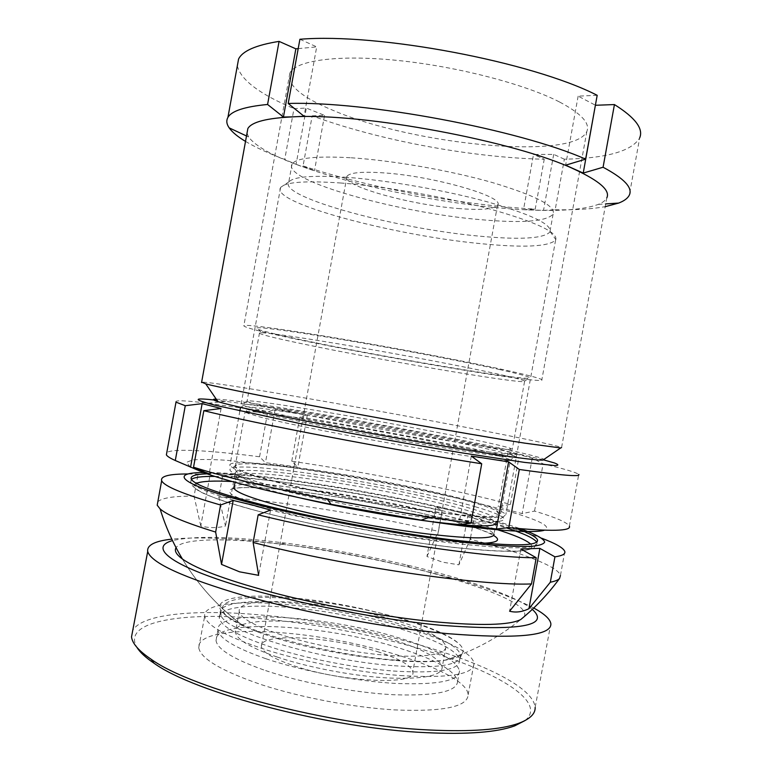 <?xml version="1.0" encoding="UTF-8"?>
<svg xmlns="http://www.w3.org/2000/svg" width="772" height="772" viewBox="0 0 772 772"><rect width="100%" height="100%" fill="white"/><g stroke="black" fill="none" stroke-linecap="round" stroke-linejoin="round"><path stroke-width="0.58" stroke-dasharray="3.86 2.9" d="M216.218 399.134C224.536 399.413 242.746 401.729 270.866 406.082C364.046 420.315 535.179 453.222 544.057 459.35M247.011 133.17L248.584 136.953C255.86 146.767 274.764 157.015 305.316 167.727C368.138 189.844 464.937 207.803 533.433 210.138C563.396 211.21 585.022 209.299 598.3 204.397C602.71 202.611 605.547 200.45 606.802 197.893L561.572 447.577C551.903 442.81 366.198 407.877 264.622 391.172C228.242 385.151 207.243 382.13 201.627 382.101M287.86 409.671C262.383 405.763 247.281 403.939 242.553 404.21C236.435 404.789 267.035 412.229 322.696 423.133C378.212 433.999 448.59 446.226 485.27 451.437C512.125 455.181 521.332 455.654 512.888 452.846C491.021 445.589 359.984 420.653 287.86 409.671M482.606 446.245C449.42 441.372 388.306 430.786 336.409 420.856C284.414 410.916 249.713 403.225 247.021 401.363L247.436 400.842C251.875 400.668 266.437 402.521 291.121 406.39C361.074 417.256 488.782 441.449 509.626 448.059L512.299 449.13C513.814 450.317 503.913 449.352 482.606 446.245M500.102 369.653C467.957 362.454 409.247 351.115 356.953 342.102C304.593 333.07 266.041 327.589 257.79 327.714C251.566 328.283 265.838 332.259 300.607 339.641C380.345 356.722 534.417 382.719 529.621 377.653C528.424 376.485 518.591 373.812 500.102 369.653M302.499 343.858C272.477 337.586 258.137 333.919 259.498 332.848L261.216 332.751C269.36 332.828 306.735 338.31 357.32 347.082C407.848 355.844 464.551 366.729 495.788 373.571C513.756 377.527 523.377 380.036 524.651 381.098L524.564 381.493C518.06 383.723 376.726 359.491 302.499 343.858M510.446 371.207C474.133 363.043 405.271 349.793 346.242 339.738C287.107 329.654 247.513 324.327 243.894 325.514C242.418 326.932 258.823 331.265 293.128 338.522C376.524 356.317 533.741 383.095 541.761 380.239C543.845 379.419 533.413 376.408 510.446 371.207M559.295 101.865C524.757 84.061 456.773 66.353 397.049 60.39C337.229 54.378 295.579 60.554 289.886 73.089C286.528 84.814 301.418 97.446 334.546 110.985C414.94 144.991 574.059 160.75 586.865 131.385C590.281 123.221 581.094 113.388 559.295 101.865M245.515 141.401C255.677 147.442 268.752 153.454 284.723 159.447L293.987 108.63L306.339 108.08L296.091 164.34L284.723 159.447M237.332 65.803C240.565 79.777 259.45 94.049 293.987 108.63M299.903 39.266L316.694 46.88L304.052 116.282M597.19 95.303L578.141 96.143L595.395 105.204M564.351 159.206L553.688 154.381L533.52 154.468L523.503 209.666L543.536 210.36L555.184 209.762L564.351 159.206C606.734 158.279 631.843 151.167 639.689 137.87L629.334 195.084M296.091 164.34L314.455 170.795L303.068 165.912L312.187 115.829C378.415 140.292 472.049 157.749 544.241 159.225L533.52 154.468M312.187 115.829L324.549 115.366L306.339 108.08M298.195 48.626L316.694 46.88M303.068 165.912C369.73 188.011 463.403 205.391 535.208 209.087L544.241 159.225M555.184 209.762C575.275 210.08 591.95 209.058 605.209 206.674M523.503 209.666L535.208 209.087M578.141 96.143L565.625 165.189M553.688 154.381L543.536 210.36M324.549 115.366L314.455 170.795M525.037 720.566C544.443 704.923 510.919 680.557 456.802 660.745C402.048 640.828 329.345 625.185 265.163 619.067C186.535 611.347 120.847 620.292 136.934 647.37M550.851 623.631L535.15 707.413C531.802 671.746 380.171 625.474 264.68 615.332C199.108 608.992 142.183 613.219 132.716 630.55M400.369 675.558C449.198 678.424 473.728 674.458 473.969 663.65C472.686 643.182 369.46 612.244 290.262 604.901C241.424 599.892 202.978 603.53 204.696 616.133C206.732 625.928 227.769 637.334 267.816 650.371C306.889 662.521 359.231 672.47 400.369 675.558M393.923 709.873C442.896 711.958 467.629 706.92 468.131 694.771C467.311 671.794 364.336 639.428 284.955 633.021C236.01 628.533 197.304 633.523 198.732 647.65C200.556 658.603 221.419 670.945 261.341 684.658C300.308 697.396 352.659 707.364 393.923 709.873M394.299 665.753C434.231 668.407 456.184 665.753 460.17 657.812L460.508 655.631C459.552 637.884 367.018 610.237 295.946 603.598C252.357 599.101 218.64 602.266 220.203 613.161L221.033 615.564C225.742 631.699 321.963 660.687 394.299 665.753M393.315 671.032C437.184 673.695 459.282 670.173 459.601 660.456C458.713 642.372 366.208 614.512 295.116 608.018C251.508 603.588 217.752 606.946 219.287 618.044C221.149 626.806 239.899 636.977 275.527 648.567C310.238 659.356 356.625 668.205 393.315 671.032M396.161 660.176C416.928 661.816 433.246 661.807 445.106 660.147C455.422 658.622 461.289 656.094 462.708 652.562C469.936 635.472 371.535 605.335 296.39 598.232C249.076 593.214 213.506 597.132 220.589 609.726C222.925 613.972 229.728 618.777 241.028 624.152C272.333 639.39 343.694 656.181 396.161 660.176M524.294 616.558C534.465 596.592 392.755 557.23 287.136 544.897C230.133 537.804 182.414 537.785 176.074 547.695M532.304 609.378C516.014 595.762 464.995 578.604 406.96 565.046C366.295 555.589 325.803 548.274 285.486 543.112L283.179 542.822C231.253 536.395 194.361 535.662 172.503 540.603M533.751 608.008C506.249 593.842 464.985 580.303 409.951 567.381C366.7 557.288 323.603 549.51 280.661 544.038L278.2 543.729C233.192 538.171 197.728 536.636 171.809 539.136M265.79 658.69C235.228 647.949 219.267 638.415 217.936 630.087C215.002 607.989 328.235 615.477 401.141 638.589C437.145 649.715 456.59 660.475 459.504 670.878C459.041 680.827 437.898 685.025 396.075 683.461C355.564 681.242 302.306 671.1 265.79 658.69M263.744 669.942C233.212 658.998 217.308 649.204 216.025 640.567C213.255 617.619 326.575 624.596 399.413 648.094C435.389 659.394 454.785 670.443 457.622 681.232C457.092 691.577 435.89 696.083 394.029 694.752C353.479 692.745 300.221 682.573 263.744 669.942M281.124 634.806C254.519 625.909 240.555 618.121 239.243 611.434C236.107 594.054 333.446 601.224 396.374 620.591C426.964 629.798 443.504 638.454 445.975 646.56C445.627 654.424 427.659 657.474 392.07 655.717C357.668 653.488 312.506 644.958 281.124 634.806M277.09 657.011C250.533 647.776 236.657 639.534 235.441 632.307C232.565 613.489 330.078 619.771 392.88 639.814C423.423 649.329 439.866 658.468 442.231 667.22C441.758 675.761 423.693 679.35 388.026 677.99C353.557 676.108 308.395 667.548 277.09 657.011M207.108 473.863C250.823 472.483 365.31 489.979 447.663 509.385C475.986 516.014 498.664 522.316 515.706 528.299M286.2 484.546C260.627 478.322 243.595 473.226 235.093 469.27L229.882 465.767C224.295 455.335 351.463 472.908 435.543 492.362C477.656 501.964 501.096 509.375 505.853 514.567L503.527 516.709C493.877 518.774 466.336 516.603 420.914 510.196C377.122 503.807 323.999 493.665 286.2 484.546M341.079 183.022C305.876 180.609 285.814 181.999 280.883 187.2L280.564 187.615C270.277 202.911 394.608 235.605 480.695 243.643C523.744 247.899 548.718 246.702 555.618 240.063L555.821 239.638C557.616 232.15 535.594 221.921 489.728 208.942C445.019 196.86 384.234 186.293 341.079 183.022M346.657 177.319C313.268 175.128 294.103 176.585 289.143 181.681L288.738 182.202C278.711 197.236 396.924 228.773 478.939 236.107C519.71 239.976 543.343 238.635 549.857 232.073L550.098 231.542C551.526 224.112 530.538 214.191 487.113 201.772C444.836 190.23 387.563 180.281 346.657 177.319M350.227 157.72C315.574 155.857 296.187 157.97 292.048 164.05C281.732 180.677 399.761 213.159 481.902 219.779C522.731 223.32 546.46 221.448 553.109 214.153C556.072 206.153 535.836 195.625 492.42 182.559C450.066 170.458 391.78 160.296 350.227 157.72M377.498 651.626C399.5 658.699 411.264 665.474 412.808 671.949C417.527 685.7 340.828 682.294 292.588 665.3C272.728 658.362 262.335 652.079 261.399 646.453C258.967 632.278 331.12 636.389 377.498 651.626M457.97 208.498C480.888 210.351 494.07 209.241 497.515 205.198C506.191 197.053 432.87 175.775 382.159 172.774C361.306 171.49 349.571 172.667 346.956 176.315C340.278 185.454 409.565 204.841 457.97 208.498M404.596 619.578C457.207 634.661 483.069 654.888 444.701 660.272C411.601 665.985 323.439 654.164 269.891 636.186C259.768 632.886 251.112 629.585 243.923 626.295C207.986 609.706 219.547 597.904 258.996 597.412C298.397 596.824 358.97 606.165 404.596 619.578M470.524 537.785L474.047 518.33L468.054 514.393L435.958 506.876L426.955 556.506L442.53 562.17L458.906 564.824L470.264 539.194C520.482 552.279 558.368 566.436 560.443 575.497L564.795 551.469M203.383 472.541C214.326 472.416 228.387 473.159 245.564 474.78C302.798 480.155 385.739 494.283 450.616 509.472L473.072 514.943C491.967 519.749 507.706 524.333 520.289 528.704M222.703 475.581L234.881 474.471L210.428 472.985L200.778 525.954C208.845 528.116 217.077 528.144 225.492 526.041L218.804 496.994L222.703 475.581L232.266 476.401C291.391 481.825 373.436 495.431 442.173 510.832L435.958 506.876M188.252 473.969L198.076 474.143L210.428 472.985M474.047 518.33L483.311 520.675C507.204 526.793 526.629 532.632 541.587 538.19M157.816 501.79C161.85 497.901 173.941 496.01 194.071 496.135L198.076 474.143M200.778 525.954L194.071 496.135M218.804 496.994C278.48 500.584 366.015 514.528 438.448 531.368L442.173 510.832M426.955 556.506L438.448 531.368M520.849 548.988L509.578 611.202M270.538 510.051L258.659 575.343M234.881 474.471L225.492 526.041M468.054 514.393L458.906 564.824M256.265 411.843L245.091 408.803C211.895 397.754 408.977 430.979 486.659 448.773C508.796 453.753 518.031 456.561 514.364 457.188C508.092 457.873 463.509 451.514 403.824 441.063C344.206 430.622 281.626 418.163 256.265 411.843M482.867 452.17C412.412 435.717 237.573 405.975 245.033 412.296L259.402 416.851C284.077 423.152 344.534 435.302 402.125 445.347C459.784 455.412 503.074 461.415 509.385 460.614L510.35 459.929C508.536 458.539 499.378 455.953 482.867 452.17M476.092 506.992C410.067 487.142 251.99 461.376 231.909 468.102C227.026 469.675 231.146 472.84 244.29 477.607C273.095 488.049 354.319 505.535 419.717 514.914C485.289 524.371 516.121 523.493 499.667 515.426C494.842 513.004 486.978 510.186 476.092 506.992M249.038 473.728C240.661 470.814 236.01 468.517 235.093 466.848L236.724 464.763C255.619 458.529 409.691 483.735 473.699 502.707C484.237 505.766 491.832 508.43 496.473 510.726L500.584 513.795C503.421 518.929 464.493 516.873 403.717 507.31C343.048 497.805 275.035 482.857 249.038 473.728M543.372 459.813L517.694 453.753C441.989 436.855 290.629 409.642 225.511 401.334L217.019 400.301M175.997 402.154C174.154 400.031 184.836 400.398 208.025 403.254L267.759 411.794L275.112 409.575L307.352 414.825L299.806 416.957C372.673 429.02 459.909 445.425 518.755 458.327L508.015 452.614L520.019 454.998L532.236 458.028L543.102 463.866C564.4 468.903 576.288 472.416 578.749 474.413L569.389 526.128C567.227 522.422 555.618 517.404 534.542 511.083L522.162 513.602L509.974 510.417L498.201 506.741L510.417 504.338C451.996 489.004 364.867 471.972 291.748 461.222L297.847 467.07L265.443 462.679L259.566 456.773C210.631 450.481 172.59 448.165 166.791 452.614M202.891 472.358L189.806 466.471L186.612 462.312L192.546 459.948C200.585 459.234 212.097 459.35 227.093 460.315L283.015 466.442C357.185 476.498 451.803 495.084 507.329 510.948C539.753 520.27 552.105 526.687 544.405 530.21M510.417 504.338L518.755 458.327M291.748 461.222L299.806 416.957M259.566 456.773L267.759 411.794M534.542 511.083L543.102 463.866M471.287 456.069L458.848 524.622M221.081 408.504L209.135 474.066M275.112 409.575L265.443 462.679M307.352 414.825L297.847 467.07M508.015 452.614L498.201 506.741M532.236 458.028L522.162 513.602M289.461 495.373C256.207 487.007 238.442 480.811 236.155 476.807C230.838 466.143 351.019 482.191 430.39 500.98C469.868 510.186 491.764 517.414 496.087 522.654L494.022 534.05C489.786 528.357 467.948 520.791 428.508 511.373C353.865 493.337 242.36 478.273 234.35 486.688M483.542 543.218C452.392 544.984 347.448 529.042 283.652 512.309L259.875 505.699C246.953 501.559 237.708 497.93 232.131 494.823C228.724 492.082 228.869 490.017 232.575 488.637C238.114 487.663 246.413 487.364 257.481 487.74C299.092 489.776 373.638 501.8 429.695 515.185C461.801 522.876 483.127 529.65 493.675 535.507M289.249 492.14C325.08 500.912 375.221 510.504 416.697 516.478C459.745 522.441 486.003 524.352 495.47 522.2C507.001 519.151 476.72 508.7 431.423 498.326C342.874 477.347 206.5 460.488 240.584 477.241C248.777 481.178 264.999 486.138 289.249 492.14M196.358 483.32C186.438 488.058 207.861 497.573 260.637 511.855C314.744 525.954 396.277 540.989 453.917 547.464C512.502 553.408 538.094 552.279 530.702 544.086M494.958 528.917C480.657 524.506 463.924 520.029 444.768 515.484C375.935 499.079 284.482 484.247 232.169 481.525M214.828 476.411C263.773 476.922 369.605 493.482 447.22 511.836C470.621 517.337 490.355 522.692 506.432 527.884M536.743 542.118L537.023 542.755C538.084 549.51 508.651 549.481 448.735 542.687C390.198 535.507 311.463 520.762 258.62 507.127C216.044 495.904 193.415 487.499 190.732 481.892L191.398 479.354M247.436 400.842L242.553 404.21M261.216 332.751L257.79 327.714M289.886 73.089L243.894 325.514M259.498 332.848L247.021 401.363M248.584 136.953L246.5 135.978M598.3 204.397L605.711 203.905M524.564 381.493L512.299 449.13M586.865 131.385L541.761 380.239M524.651 381.098L529.621 377.653M509.626 448.059L512.888 452.846M468.131 694.771L473.969 663.65M459.601 660.456L460.508 655.631M460.17 657.812L462.708 652.562M243.923 626.295C218.881 607.902 198.385 585.485 182.433 559.034C197.738 584.423 217.26 606.136 241.028 624.152M285.486 543.112L280.661 544.038M406.96 565.046L409.951 567.381M445.106 660.147C473.082 651.385 498.278 637.855 520.704 619.569C498.172 637.952 472.84 651.52 444.701 660.272M221.033 615.564L220.589 609.726M219.287 618.044L220.203 613.161M198.732 647.65L204.696 616.133M494.022 534.05C493.646 535.305 467.06 523.155 429.251 515.059C387.004 505.187 344.37 497.438 301.36 491.832C261.361 486.331 232.227 487.325 233.549 488.579M503.527 516.709L495.47 522.2L496.087 522.654M191.244 479.065L190.732 481.892C192.508 485.009 189.468 484.565 199.9 491.339C211.412 497.457 231.359 504.203 259.73 511.575C309.697 524.642 382.661 538.499 439.422 545.688C471.866 549.703 496.772 551.584 514.142 551.333C521.64 551.169 528.231 550.04 533.925 547.956L537.225 541.645M217.936 630.087L216.025 640.567M239.243 611.434L235.441 632.307M235.093 469.27L240.584 477.241C239.716 476.671 238.249 476.527 236.155 476.807L235.142 482.346M280.564 187.615L240.526 407.365M239.86 411.042L229.882 465.767M289.143 181.681L280.883 187.2M292.048 164.05L288.738 182.202M497.515 205.198L412.808 671.949M245.564 474.78L232.266 476.401M473.072 514.943L483.311 520.675M346.956 176.315L261.399 646.453M553.109 214.153L549.857 232.073M550.098 231.542L555.821 239.638M555.618 240.063L505.853 514.567M445.975 646.56L442.231 667.22M459.504 670.878L457.622 681.232M248.507 413.782L245.091 408.803M236.724 464.763L231.909 468.102M235.093 466.848L245.033 412.296M521.11 454.515L523.57 455.818M225.511 401.334L208.025 403.254M500.584 513.795L510.35 459.929M496.473 510.726L499.667 515.426M509.385 460.614L514.364 457.188"/><path stroke-width="1.16" d="M544.057 459.35L542.986 460.073C539.377 460.344 528.116 459.147 509.192 456.493C471.943 451.253 403.708 439.664 341.311 427.881C278.866 416.079 231.127 405.792 217.926 401.623C212.454 399.886 211.885 399.056 216.218 399.134M201.627 382.101L205.757 383.877C219.537 387.554 271.599 398.111 340.51 410.936C409.353 423.751 484.613 436.875 524.835 443.157L560.665 447.963L561.572 447.577M606.802 197.893C610.449 190.53 599.67 181.005 574.474 169.319C516.265 141.459 363.216 112.751 293.621 116.823C266.89 118.058 251.643 121.957 247.86 128.538L247.011 133.17M288.197 103.477L299.903 39.266C378.309 32.733 531.676 61.779 597.19 95.303L585.62 159.148C519.344 129.725 365.909 100.9 288.197 103.477L304.052 116.282L293.621 116.823L283.43 117.045L267.585 104.471C244.772 106.652 231.552 110.956 227.923 117.383C226.119 120.567 226.534 124.06 229.168 127.853C232.218 132.186 237.66 136.702 245.515 141.401M267.585 104.471L279.078 41.389C256.005 45.066 242.495 50.952 238.567 59.058L237.332 65.803M595.395 105.204L583.227 173.073L565.625 165.189L585.62 159.148M639.689 137.87C643.616 128.692 635.192 117.595 614.435 104.567L595.511 105.272M279.078 41.389L295.859 48.839L298.195 48.626M605.209 206.674L618.681 203.065C624.249 200.913 627.8 198.259 629.334 195.084C632.915 187.789 624.162 178.506 603.077 167.244L614.435 104.567M583.227 173.073L603.077 167.244M295.859 48.839L283.43 117.045M136.934 647.37C139.896 652.263 145.59 657.541 154.004 663.196C194.602 692.764 330.175 728.546 426.231 732.667C467.591 734.577 497.072 732.319 514.663 725.892L525.037 720.566M132.716 630.55L131.53 636.823C132.176 643.385 138.748 650.873 151.225 659.307C192.353 689.164 330.927 725.661 428.885 729.974C471.045 731.972 501.018 729.733 518.813 723.267C529.978 719.06 535.43 713.782 535.15 707.413M176.074 547.695C174.134 550.706 176.257 554.479 182.433 559.034C197.545 569.63 230.095 581.441 280.072 594.479C328.592 606.744 387.119 617.108 433.304 621.672C480.348 625.967 509.481 625.262 520.704 619.569L524.294 616.558M172.503 540.603C151.1 546.441 165.256 561.765 221.525 580.592C277.476 599.361 371.062 618.594 440.059 625.214C519.894 631.255 550.648 625.976 532.304 609.378M171.809 539.136C154.854 541.008 146.815 545.119 147.713 551.459C151.003 562.894 183.254 577.649 244.483 595.723C304.564 612.698 385.575 627.839 446.998 633.6C517.211 639.187 551.835 635.867 550.851 623.631C550.069 619.009 544.366 613.808 533.751 608.008M515.706 528.299C528.955 533.008 536.231 536.897 537.534 539.966C538.615 546.576 509.202 546.431 449.304 539.541C390.786 532.284 312.052 517.549 259.189 504C216.604 492.864 193.955 484.555 191.244 479.065C190.095 475.957 195.384 474.22 207.108 473.863M531.483 583.931L536.231 557.731L520.849 548.988L539.869 548.371L528.945 608.674C522.239 611.984 515.783 612.833 509.578 611.202L531.483 583.931C482.066 586.266 345.026 566.426 253.129 542.475L258.659 575.343L239.542 571.82L221.535 564.419L215.649 532.082C185.57 522.808 167.051 515.078 160.094 508.893L157.198 505.197L157.816 501.79M560.443 575.497L559.555 578.469C558.137 580.033 555.058 581.287 550.32 582.233L554.923 556.844L539.869 548.371M528.945 608.674L550.32 582.233M520.289 528.704C535.112 534.031 543.806 538.644 544.675 542.05C543.778 544.086 539.551 545.495 532.004 546.296C522.48 546.692 509.665 546.335 493.559 545.235C434.115 540.767 323.651 521.756 254.364 503.865C180.33 484.97 167.495 472.609 203.383 472.541M215.649 532.082L220.58 505.013C183.688 494.321 164.05 486.225 161.666 480.705C160.306 476.179 169.174 473.931 188.252 473.969M220.58 505.013L233.183 500.459L251.74 504.849L270.538 510.051L258.166 514.827C350.266 537.63 487.142 558.272 536.231 557.731M541.587 538.19C555.676 543.469 563.415 547.888 564.795 551.469C565.577 553.987 562.286 555.772 554.923 556.844M253.129 542.475L258.166 514.827M470.264 539.194L470.524 537.785M233.183 500.459L221.535 564.419M217.019 400.301C192.546 397.493 191.91 399.143 215.127 405.252L299.613 423.461C350.999 433.594 412.47 444.711 462.824 453L524.381 462.37L555.338 465.593C558.938 465.4 558.61 464.512 554.364 462.939L543.372 459.813M578.749 474.413C581.326 477.028 561.505 475.388 519.305 469.472L508.613 461.849L471.287 456.069L481.718 463.779C389.706 449.381 252.753 423.046 203.837 410.675L221.081 408.504L202.139 403.65L185.28 405.715L175.997 402.154L166.376 454.872C167.273 456.377 170.245 458.259 175.292 460.508L199.639 470.92L209.135 474.066L193.54 467.205C223.021 476.623 267.614 487.306 327.299 499.252L429.628 517.269L470.939 523.194L458.848 524.622L496.444 528.984L508.767 527.633C551.324 531.609 571.531 531.117 569.389 526.128M544.405 530.21C534.417 533.674 487.325 530.306 421.068 520.125L331.082 504.299C273.491 492.932 225.028 480.638 202.891 472.358M166.791 452.614L166.376 454.872M175.292 460.508L185.28 405.715M193.54 467.205L203.837 410.675M470.939 523.194L481.718 463.779M508.767 527.633L519.305 469.472M508.613 461.849L496.444 528.984M202.139 403.65L190.549 467.214M234.35 486.688L234.051 488.358C236.271 492.729 253.988 499.223 287.194 507.841C327.087 517.973 384.823 528.714 428.084 534.021C472.618 539.107 494.601 539.126 494.022 534.05M493.675 535.507C501.163 540.033 497.786 542.6 483.542 543.218M496.087 522.654C496.753 527.257 474.838 526.871 430.361 521.505C387.139 515.957 329.403 505.235 289.461 495.373M530.702 544.086C525.983 539.879 514.065 534.822 494.958 528.917M506.432 527.884C523.966 533.587 534.07 538.335 536.743 542.118M232.169 481.525C213.834 480.56 201.897 481.159 196.358 483.32M191.398 479.354C194.312 477.25 202.119 476.266 214.828 476.411M542.986 460.073L560.665 447.963M238.567 59.058L227.923 117.383M246.5 135.978L229.168 127.853M605.711 203.905L618.681 203.065M247.86 128.538L201.55 382.565M217.926 401.623L205.757 383.877M154.004 663.196L151.225 659.307M131.53 636.823L147.713 551.459M514.663 725.892L518.813 723.267M537.534 539.966L537.225 541.645M235.142 482.346L233.549 488.579M240.526 407.365L239.86 411.042M520.704 619.569C535.45 607.458 548.4 593.755 559.555 578.469M160.094 508.893C165.498 526.446 172.947 543.16 182.433 559.034M161.666 480.705L157.198 505.197M421.068 520.125L429.628 517.269M331.082 504.299L327.299 499.252"/></g></svg>
